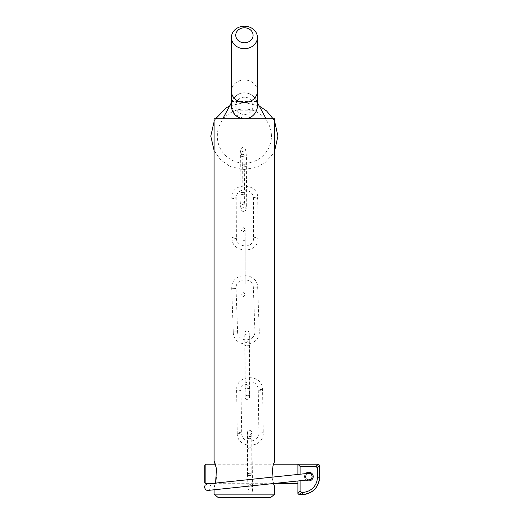 <?xml version="1.0" encoding="UTF-8"?>
<svg xmlns="http://www.w3.org/2000/svg" width="524" height="524" viewBox="0 0 524 524"><rect width="100%" height="100%" fill="white"/><g stroke="black" fill="none" stroke-linecap="round" stroke-linejoin="round"><path stroke-width="0.39" stroke-dasharray="2.62 1.97" d="M222.759 118.797L244.42 118.804A12.995 12.995 180 0 1 231.425 105.835A12.995 12.995 180 0 1 244.42 92.84A12.995 12.995 180 0 1 257.408 105.835A12.995 12.995 180 0 1 244.42 118.83L247.557 118.417L250.177 117.455L253.151 115.424L255.109 113.191L257.153 108.403L257.173 103.326L256.387 100.759L266.074 118.797L244.42 118.765A12.995 12.995 -0 0 0 244.832 118.758A12.995 12.995 -0 0 1 244.42 118.765L222.759 118.797L232.446 100.759L231.425 105.809L234.693 114.428L244.42 118.765A12.995 12.995 -0 0 0 244.832 118.758M266.074 118.797L244.42 118.765A12.995 12.995 -0 0 1 244.001 118.758A12.995 12.995 -0 0 0 244.42 118.765A12.995 12.995 -0 0 1 244.001 118.758M257.408 102.625L256.387 100.759M231.425 102.625L232.446 100.759M244.42 97.176A8.666 8.666 -0 0 0 236.913 110.171A8.666 8.666 -0 0 0 251.92 110.171A8.666 8.666 -0 0 0 244.42 97.176M257.408 105.835L256.668 110.164L257.408 105.828L256.668 101.499L257.408 105.835M231.425 105.835C232.224 100.241 232.224 100.241 231.425 105.828C232.224 111.415 232.224 111.422 231.425 105.835C232.224 100.241 232.224 100.241 231.425 105.828C232.224 111.415 232.224 111.422 231.425 105.835M244.42 92.781A12.995 12.995 -0 0 0 231.425 105.769A12.995 12.995 -0 0 1 244.42 92.781A12.995 12.995 -0 0 1 257.408 105.769A12.995 12.995 -0 0 0 244.42 92.781M214.1 494.145L274.74 494.145M274.74 118.784L214.1 118.784M273.495 464.212L272.264 468.967L271.812 473.971L272.264 478.969L274.74 486.953L214.1 486.953C215.03 486.187 216.006 481.857 217.021 473.971L215.338 464.212L273.489 464.212M273.417 483.462L271.989 477.082M215.554 483.049L214.1 486.953L214.1 489.744M308.865 479.807A3.249 3.249 180 0 1 305.616 476.558A3.249 3.249 180 0 1 308.865 473.31M305.702 473.598A4.33 4.33 -0 0 0 306.324 480.063M308.865 473.323A3.249 3.249 -0 0 0 305.616 476.571A3.249 3.249 -0 0 0 308.865 479.82A3.249 3.249 -0 0 0 312.114 476.571A3.249 3.249 -0 0 0 308.865 473.323M308.865 472.242A4.33 4.33 180 0 1 312.618 478.74A4.33 4.33 180 0 1 305.119 478.74A4.33 4.33 180 0 1 308.865 472.242M319.568 465.286L317.406 467.906L315.887 466.386L318.487 464.205M297.914 493.457L300.082 490.857L301.601 492.377L298.994 494.538M205.873 464.212L205.873 483.704M204.786 482.624L204.786 465.299M297.914 483.704L297.914 464.205L318.487 464.218L319.568 465.305L319.568 477.213L317.406 477.213L317.406 467.906M297.914 474.39L297.914 480.921M315.887 466.386L300.082 466.386L297.914 464.218L297.914 473.965M271.439 136.102A27.071 27.071 0 0 0 230.835 112.66A27.071 27.071 0 0 0 230.835 159.545A27.071 27.071 0 0 0 271.439 136.102M257.408 91.228A12.995 11.246 0 0 0 244.42 79.975A12.995 11.246 0 0 0 231.425 91.228M300.082 480.698L300.082 474.168M301.601 492.377L302.243 492.377A15.163 15.163 -0 0 0 317.406 477.213M300.082 466.386L300.082 490.857M317.564 467.755L316.038 466.229M299.918 491.008L301.444 492.534M302.243 492.377L302.243 494.538M249.752 475.582A2.168 1.133 179.8 0 0 251.854 474.443A2.168 1.133 179.8 0 0 249.621 473.31A2.168 1.133 179.8 0 0 247.518 474.456A2.168 1.133 179.8 0 0 249.752 475.582M250.256 484.667A2.168 1.133 179.8 0 0 248.153 485.807A2.168 1.133 179.8 0 0 250.38 486.94A2.168 1.133 179.8 0 0 252.483 485.794A2.168 1.133 179.8 0 0 250.256 484.667M250.262 450.064A2.168 1.133 179.8 0 0 252.365 448.917A2.168 1.133 179.8 0 0 250.131 447.791A2.168 1.133 179.8 0 0 248.029 448.93A2.168 1.133 179.8 0 0 250.262 450.064M249.627 438.706A2.168 1.133 -0.2 0 1 247.4 437.579A2.168 1.133 -0.2 0 1 249.503 436.433A2.168 1.133 -0.2 0 1 251.73 437.566A2.168 1.133 -0.2 0 1 249.627 438.706M241.577 432.962A2.168 0.38 179.2 0 0 239.376 432.627A2.168 0.38 179.2 0 0 237.248 433.04A2.168 0.38 179.2 0 0 237.254 433.053A2.168 0.38 179.2 0 0 239.455 433.387A2.168 0.38 179.2 0 0 241.584 432.975A2.168 0.38 179.2 0 0 241.577 432.962M258.895 432.608A2.168 0.38 179.2 0 0 261.096 432.942A2.168 0.38 179.2 0 0 263.225 432.529A2.168 0.38 179.2 0 0 263.218 432.516A2.168 0.38 179.2 0 0 261.017 432.182A2.168 0.38 179.2 0 0 258.889 432.595A2.168 0.38 179.2 0 0 258.895 432.608C259.616 442.557 243.195 444.411 241.754 434.534L240.955 390.328A2.168 0.38 -0.8 0 1 240.955 390.328A2.168 0.38 -0.8 0 1 238.826 390.74A2.168 0.38 -0.8 0 1 236.625 390.406A2.168 0.38 -0.8 0 1 236.619 390.393A2.168 0.38 -0.8 0 1 238.748 389.987A2.168 0.38 -0.8 0 1 240.948 390.315C240.228 380.365 256.655 378.518 258.09 388.389L258.26 389.948A2.168 0.38 179.2 0 0 258.267 389.961A2.168 0.38 179.2 0 0 260.467 390.295A2.168 0.38 179.2 0 0 262.596 389.882A2.168 0.38 179.2 0 0 262.589 389.869A2.168 0.38 179.2 0 0 260.389 389.542A2.168 0.38 179.2 0 0 258.26 389.948L258.889 432.595M247.046 385.212A2.168 0.334 179.9 0 0 249.169 384.878A2.168 0.334 179.9 0 0 246.955 384.551A2.168 0.334 179.9 0 0 244.832 384.885A2.168 0.334 179.9 0 0 247.046 385.212M247.42 387.878A2.168 0.334 179.9 0 0 245.298 388.219A2.168 0.334 179.9 0 0 247.511 388.546A2.168 0.334 179.9 0 0 249.634 388.212A2.168 0.334 179.9 0 0 247.42 387.878M247.459 345.748A2.168 0.334 179.9 0 0 249.575 345.414A2.168 0.334 179.9 0 0 247.361 345.08A2.168 0.334 179.9 0 0 245.245 345.421A2.168 0.334 179.9 0 0 247.459 345.748M246.994 342.414A2.168 0.334 -0.1 0 1 244.78 342.087A2.168 0.334 -0.1 0 1 246.896 341.753A2.168 0.334 -0.1 0 1 249.11 342.08A2.168 0.334 -0.1 0 1 246.994 342.414M237.601 331.751L233.278 331.908L237.601 331.751C237.444 342.572 255.221 342.467 254.919 331.646L254.919 331.129L259.249 330.972L254.919 331.129L253.361 287.958L257.684 287.8L253.361 287.958C253.518 277.131 235.741 277.242 236.042 288.062L236.042 288.573L231.713 288.731L236.042 288.573L237.601 331.751M242.979 284.001L245.147 284.001L242.979 284.001M242.979 240.686L245.147 240.686L242.979 240.686M243.935 202.736A2.168 1.035 -179.4 0 1 246.293 203.79A2.168 1.035 -179.4 0 1 244.322 204.805A2.168 1.035 -179.4 0 1 241.964 203.751A2.168 1.035 -179.4 0 1 243.935 202.736M242.37 194.463A2.168 1.035 -179.4 0 1 240.012 193.408A2.168 1.035 -179.4 0 1 241.983 192.393A2.168 1.035 -179.4 0 1 244.341 193.448A2.168 1.035 -179.4 0 1 242.37 194.463M242.35 154.37A2.168 1.035 -179.4 0 1 244.708 155.425A2.168 1.035 -179.4 0 1 242.736 156.44A2.168 1.035 -179.4 0 1 240.378 155.386A2.168 1.035 -179.4 0 1 242.35 154.37M244.302 164.719A2.168 1.035 0.6 0 0 242.33 165.728A2.168 1.035 0.6 0 0 244.688 166.783A2.168 1.035 0.6 0 0 246.66 165.774A2.168 1.035 0.6 0 0 244.302 164.719M236.363 237.975A2.168 0.806 179.6 0 1 234.136 238.741A2.168 0.806 179.6 0 1 232.034 237.948A2.168 0.806 179.6 0 1 232.04 237.896A2.168 0.806 179.6 0 1 234.267 237.13A2.168 0.806 179.6 0 1 236.37 237.922A2.168 0.806 179.6 0 1 236.363 237.975M253.655 238.289A2.168 0.806 179.6 0 1 255.882 237.516A2.168 0.806 179.6 0 1 257.985 238.309A2.168 0.806 179.6 0 1 257.978 238.361A2.168 0.806 179.6 0 1 255.751 239.134A2.168 0.806 179.6 0 1 253.649 238.341A2.168 0.806 179.6 0 1 253.655 238.289M257.729 198.164A2.168 0.806 179.6 0 1 255.502 198.937A2.168 0.806 179.6 0 1 253.4 198.138A2.168 0.806 179.6 0 1 253.406 198.085A2.168 0.806 179.6 0 1 255.633 197.319A2.168 0.806 179.6 0 1 257.736 198.111A2.168 0.806 179.6 0 1 257.729 198.164M236.114 197.777A2.168 0.806 -0.4 0 0 236.121 197.725A2.168 0.806 -0.4 0 0 234.018 196.932A2.168 0.806 -0.4 0 0 231.791 197.699A2.168 0.806 -0.4 0 0 231.791 197.751A2.168 0.806 -0.4 0 0 233.887 198.544A2.168 0.806 -0.4 0 0 236.114 197.777M256.668 101.499L232.165 101.499M256.668 110.164L232.165 110.164M214.1 460.963L274.74 460.963M209.567 483.704L273.495 483.704M214.1 489.835L309.094 479.794M309.199 479.788L311.57 478.392L312.127 476.264L310.634 473.82L308.459 473.336M208.185 490.405C208.428 490.798 211.814 488.329 210.89 486.861C211.31 484.851 207.353 483.547 207.504 483.96L308.367 473.355C308.066 472.969 304.719 475.51 305.656 476.899C305.027 478.445 308.826 480.246 309.042 479.807M274.74 121.797L273.122 118.778M259.223 105.999L244.446 102.534L229.65 105.933M215.619 118.778L214.1 121.594M214.1 150.611L220.728 159.931L230.075 166.475L243.313 169.652L256.727 167.313L265.354 162.302L272.133 154.973L274.74 150.408M251.854 474.443L252.286 490.464C252.155 489.613 251.441 489.056 250.158 488.787C248.887 489.095 248.193 489.678 248.081 490.543L247.597 432.909C247.734 433.761 248.442 434.317 249.732 434.586C251.003 434.278 251.69 433.695 251.802 432.831L251.854 474.443M247.518 474.456L248.107 491.578C248.802 493.025 249.883 493.425 251.35 492.783C252.391 492.711 252.771 490.379 252.483 485.794L251.874 432.215C250.583 430.021 249.228 429.732 247.813 431.337C247.426 431.822 247.289 433.898 247.4 437.579L247.518 474.456M237.248 433.04C236.71 449.612 264.26 449.061 263.225 432.529L262.596 389.882C263.133 373.311 235.584 373.861 236.619 390.393L237.248 433.04M249.169 384.878L249.391 396.95C249.293 396.098 248.592 395.522 247.269 395.207C245.998 395.496 245.298 396.079 245.167 396.969L245.016 333.349C245.114 334.201 245.822 334.777 247.138 335.085C248.415 334.803 249.116 334.214 249.241 333.329L249.169 384.878M244.832 384.885C245.212 396.426 244.164 397.958 246.47 399.386C250.806 399.471 249.319 396.419 249.634 388.212L249.575 345.414C250.086 336.952 249.542 332.118 247.944 330.913C244.112 330.906 244.878 332.124 244.78 342.087L244.832 384.885M233.278 331.908C233.075 348.65 260.651 347.661 259.249 330.972L257.684 287.8C257.88 271.052 230.311 272.041 231.713 288.731L233.278 331.908M245.147 284.001L245.147 240.686L245.147 284.001M240.811 284.001L240.811 294.829C241.708 297.645 243.156 297.645 245.147 294.829C244.767 293.296 244.046 292.569 242.979 292.667L240.811 294.829L240.811 240.686L240.811 284.001M240.811 240.686L240.811 229.859L242.979 232.027L245.147 229.859C244.263 227.049 242.822 227.049 240.811 229.859L240.811 240.686M245.147 240.686L245.147 229.859L245.147 240.686M246.293 203.79C247.014 213.995 242.173 212.456 241.073 209.155C240.418 206.05 240.064 200.797 240.012 193.408L240.378 155.386C239.658 145.187 244.498 146.72 245.599 150.021C246.254 153.132 246.608 158.379 246.66 165.774L246.293 203.79M241.964 203.751L241.669 208.48L243.464 207.255L245.343 208.349C244.584 203.672 244.249 198.701 244.341 193.448L245.003 150.696L243.208 151.921L241.328 150.827C241.905 153.165 242.239 158.13 242.33 165.728L241.964 203.751M232.034 237.948C231.379 253.695 258.797 254.127 257.985 238.309L257.736 198.111C258.391 182.372 230.973 181.939 231.791 197.751L232.034 237.948M236.37 237.922C235.787 246.26 251.258 250.02 253.551 239.566L253.4 198.138C253.983 189.799 238.512 186.04 236.219 196.5L236.37 237.922"/><path stroke-width="0.79" d="M266.074 118.765L257.408 102.625M244.832 118.758A12.995 12.995 -0 0 0 257.408 105.769A12.995 12.995 -0 0 1 244.832 118.758A12.995 12.995 -0 0 0 256.387 100.719M231.425 102.625L222.759 118.765M232.446 100.719A12.995 12.995 -0 0 0 244.001 118.758A12.995 12.995 -0 0 1 231.425 105.776A12.995 12.995 -0 0 0 244.001 118.758M244.42 27.779A8.666 7.5 180 0 1 251.92 39.031A8.666 7.5 180 0 1 236.913 39.031A8.666 7.5 180 0 1 244.42 27.779M244.42 26.2A12.995 11.246 0 0 0 231.425 37.446A12.995 11.246 0 0 0 244.42 48.699A12.995 11.246 0 0 0 257.408 37.446A12.995 11.246 0 0 0 244.42 26.2M273.417 483.462L274.74 486.953L274.74 494.145L214.1 494.145L214.1 489.744M218.429 497.78L270.404 497.78L218.429 497.78L214.1 494.145M205.873 464.212L204.786 465.299L204.786 482.624L205.873 483.704L205.873 464.212L215.344 464.212L214.1 460.963L214.1 118.784L274.74 118.784L274.74 460.963L273.495 464.212L297.914 464.212L297.914 474.39M271.989 477.082L272.965 465.921L274.74 460.963M214.1 460.963L216.563 468.895L215.554 483.049M308.865 473.31A3.249 3.249 180 0 1 312.114 476.558A3.249 3.249 180 0 1 308.865 479.807M306.324 480.063A4.33 4.33 -0 0 0 312.841 474.829A4.33 4.33 -0 0 0 305.702 473.598M315.887 466.373L317.406 467.893L319.568 465.286L318.487 464.205L315.887 466.373L300.082 466.373L297.914 464.205L297.914 473.951M297.914 480.921L297.914 493.444L298.994 494.538L302.243 494.525A17.325 17.325 -0 0 0 319.568 477.2L319.568 477.2A17.325 17.325 180 0 1 302.243 494.538L298.994 494.538L301.601 492.357L300.082 490.837L297.914 493.457L297.914 483.704L273.495 483.704M317.406 467.893L317.406 477.2L319.568 477.2A17.325 17.325 180 0 1 302.243 494.538L302.243 494.538C312.769 493.516 318.546 487.739 319.568 477.213L319.568 465.286L318.487 464.205L297.914 464.205L318.487 464.205M257.408 105.776A12.995 12.995 -0 0 0 257.408 105.769L257.408 37.446M231.425 37.446L231.425 91.228A12.995 11.246 0 0 0 244.42 102.475A12.995 11.246 0 0 0 257.408 91.228M300.082 490.837L300.082 480.698M300.082 474.168L300.082 466.373M317.406 477.2A15.163 15.163 180 0 1 302.243 492.357L301.601 492.357M316.038 466.209L317.564 467.736M301.444 492.521L299.918 490.995M298.994 494.525L297.914 493.444L298.994 494.538L302.243 494.538L302.243 492.357M231.425 91.228L231.425 105.776M270.404 497.78L274.74 494.145M205.873 483.704L209.567 483.704M308.459 473.336L207.373 483.96L205.002 485.329L204.432 487.549L205.873 489.914L207.196 490.418L214.1 489.835M309.042 479.807L208.211 490.399M274.74 150.408L277.936 136.102L274.74 121.797M273.122 118.778L266.565 110.924L259.223 105.999M229.65 105.933L226.381 107.761L215.619 118.778M214.1 121.594L210.799 136.109L214.1 150.611"/></g></svg>
